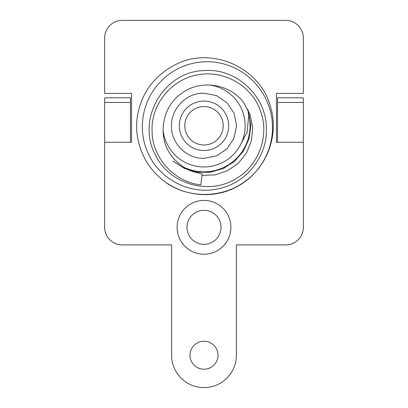 <?xml version="1.0" encoding="UTF-8"?>
<svg xmlns="http://www.w3.org/2000/svg" width="408" height="408" viewBox="0 0 408 408"><rect width="100%" height="100%" fill="white"/><g stroke="black" fill="none" stroke-linecap="round" stroke-linejoin="round"><path stroke-width="0.61" d="M104.652 102.454L104.652 97.818L130.448 97.818L130.448 102.454L104.652 102.454L104.652 227.327A17.564 17.564 0 0 0 122.216 244.892L171.615 244.892L171.615 355.215A32.385 32.385 0 0 0 204 387.6A32.385 32.385 0 0 0 236.385 355.215L236.385 244.892L285.784 244.892A17.564 17.564 0 0 0 303.348 227.327L303.348 142.249L276.451 142.249L276.451 93.401L303.348 93.401L303.348 37.964A17.564 17.564 0 0 0 285.784 20.4L122.216 20.4A17.564 17.564 0 0 0 104.652 37.964L104.652 93.401L131.549 93.401L131.549 142.249L104.652 142.249M303.348 142.249L303.348 97.818L277.552 97.818L277.552 142.249M303.348 102.454L277.552 102.454M130.448 142.249L130.448 102.454M177.103 227.327A26.897 26.897 0 0 0 217.449 250.619A26.897 26.897 0 0 0 217.449 204.036A26.897 26.897 0 0 0 177.103 227.327M186.986 227.327A17.014 17.014 0 0 1 212.507 212.594A17.014 17.014 0 0 1 212.507 242.061A17.014 17.014 0 0 1 186.986 227.327M190.006 355.215A13.994 13.994 0 0 1 210.997 343.097A13.994 13.994 0 0 1 210.997 367.338A13.994 13.994 0 0 1 190.006 355.215M248.181 110.124L250.92 125.786L248.967 139.046L243.382 151.246L234.615 161.344L223.288 168.514L210.416 172.273L197.033 172.196L184.197 168.305L172.951 161.017M167.29 183.284L167.137 183.427C190.301 198.956 223.482 197.987 245.524 180.999C268.173 164.852 278.735 133.477 270.555 106.972C260.442 67.351 211.079 45.553 174.976 64.867C153.811 76.036 141.25 93.33 137.292 116.739C134.094 138.796 142.637 162.41 159.344 177.092C180.249 196.579 213.802 200.292 238.364 185.885C259.335 174.333 272.835 150.909 272.452 127.112C272.539 100.322 254.633 74.761 229.398 65.826C206.229 56.86 178.27 63.016 161.119 81.218C142.137 99.725 136.792 130.473 148.66 154.326C160.589 180.382 191.77 195.616 219.586 188.471C246.774 182.585 267.628 156.065 266.378 128.28C266.475 95.829 235.804 67.32 203.281 70.655C163.353 71.849 136.037 120.034 155.484 155.066C169.187 184.064 208.825 195.748 235.936 178.643C258.713 165.857 269.846 135.456 260.513 111.16C252.465 86.419 224.471 69.875 198.773 74.7C172.319 78.453 150.924 104.025 152.082 130.733C151.756 157.264 174.282 182.34 200.843 184.819L202.174 173.925C193.958 172.161 188.062 170.136 184.493 167.846C178.23 163.246 173.946 159.304 171.635 156.024C156.901 137.312 161.996 106.554 181.535 93.473C200.18 78.928 230.612 83.778 243.984 103.188L250.114 114.689L252.725 127.653L251.471 140.796L246.529 152.959L238.374 163.169L227.684 170.661L215.271 174.859L202.093 175.399M167.137 183.427L164.97 181.662M163.047 129.948A41.167 41.167 0 0 0 206.086 166.898A41.167 41.167 0 0 0 209.258 84.956M204 158.335L216.49 155.953L227.016 148.803L233.998 138.2L236.548 125.786L234.172 113.302L227.016 102.77L216.5 95.62L204 93.233C186.38 92.56 171.253 108.574 171.452 125.786C170.901 143.131 186.558 158.936 204 158.335M223.212 125.786A19.212 19.212 0 0 1 194.397 142.423A19.212 19.212 0 0 1 194.397 109.15A19.212 19.212 0 0 1 223.212 125.786A19.212 19.212 0 0 1 194.397 142.423A19.212 19.212 0 0 1 194.397 109.15A19.212 19.212 0 0 1 223.212 125.786M248.635 114.424A46.058 46.058 0 0 1 183.371 166.964M228.699 125.786A24.699 24.699 0 0 0 191.648 104.392A24.699 24.699 0 0 0 191.648 147.176A24.699 24.699 0 0 0 228.699 125.786M212.032 85.129L214.032 85.858M247.631 109.038L248.742 115.347L247.121 132.274L239.119 147.268"/></g></svg>
